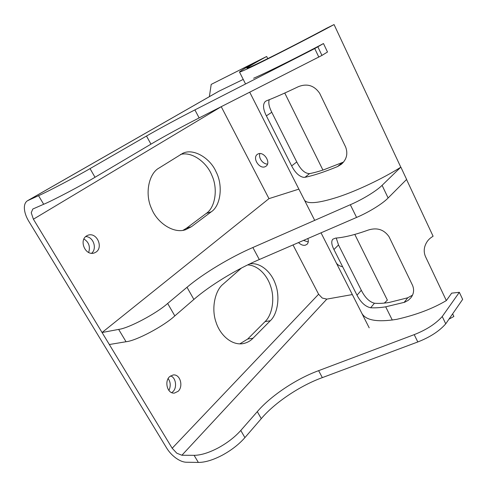 <?xml version="1.0" encoding="UTF-8"?>
<svg xmlns="http://www.w3.org/2000/svg" width="487" height="487" viewBox="0 0 487 487"><rect width="100%" height="100%" fill="white"/><g stroke="black" fill="none" stroke-linecap="round" stroke-linejoin="round"><path stroke-width="0.73" d="M169.592 376.676L173.086 374.972C180.214 373.815 183.581 386.313 178.205 391.256L174.486 393.064C167.388 394.111 164.149 381.455 169.592 376.676M171.716 392.625L172.897 391.706C177.317 387.743 176.002 377.51 170.572 375.903M86.473 235.964L87.958 235.221C96.797 231.891 103.585 247.311 96.006 252.108L94.228 252.984C85.383 256.132 78.815 240.56 86.473 235.964M91.599 253.289C97.321 248.662 93.516 236.7 85.688 236.56M240.785 430.465C234.807 437.149 227.216 443 218.006 448.016C208.771 452.825 200.802 455.266 194.1 455.333L198.355 462.431C205.076 462.431 213.038 460.026 222.249 455.229C231.428 450.225 238.983 444.357 244.906 437.624L240.785 430.465L257.306 411.637C270.967 395.627 296.565 378.685 318.626 370.662L414.206 334.642C426.435 329.809 435.786 323.77 442.239 316.513L459.338 292.31L451.686 293.144L446.342 300.576C432.608 308.709 416.081 314.955 396.765 319.326C377.541 322.412 365.914 320.44 361.878 313.403M243.238 79.411L218.712 91.312L27.631 200.656M198.355 462.431L186.107 462.224C183.027 462.102 179.618 460.714 175.886 458.054C172.179 455.315 169.147 452.052 166.791 448.259L28.709 221.153C26.024 216.654 24.575 212.381 24.362 208.326C24.259 204.656 25.324 202.117 27.54 200.711L38.54 195.689C47.379 191.854 76.599 176.489 90.034 168.618L146.496 136.037C158.835 128.891 178.845 118.091 194.897 109.898L314.742 48.572L323.478 43.538C303.858 53.978 269.621 71.297 253.624 78.243M352.332 294.574L326.844 299.109L322.26 298.062L318.608 294.227L172.185 448.247L176.769 453.178L181.895 455.248L194.1 455.333M323.478 43.538L327.495 52.006L321.95 55.415L199.14 117.927C183.106 126.048 163.182 136.877 150.958 144.152L95.014 177.274C81.725 185.297 52.602 200.62 43.684 204.272L32.806 209.02L31.241 212.758L33.402 219.205L172.185 448.247M33.402 219.205L221.244 106.696M221.262 106.732L268.976 198.635L102.063 332.524L118.651 329.401C128.611 328.281 156.364 313.585 167.662 303.456L187.002 287.281C203.067 273.621 230.479 257.166 252.869 247.512L350.317 204.723C362.584 199.451 376.585 190.88 382.088 185.34L400.704 167.26C383.939 177.932 357.306 190.776 337.619 197.168C318.315 203.304 307.254 204.29 304.442 200.12M293.022 244.943L318.608 294.227M249.746 263.905C260.314 262.006 271.448 272.221 275.362 283.909C280.36 296.607 277.633 314.097 270.291 320.756L252.978 338.258C250.208 341.144 246.751 342.964 242.605 343.712C231.471 345.326 220.069 335.032 216.07 322.315C211.029 308.417 215.126 290.349 223.131 284.152L241.479 268.033M159.06 168.027L182.917 153.228C193.771 147.981 210.457 158.47 216.1 171.874C223.235 185.407 220.733 205.715 211.261 211.815L191.434 226.705L185.577 229.718C173.743 233.997 157.112 222.845 151.634 208.777C144.469 193.863 148.882 173.354 159.06 168.027M182.978 230.339L186.387 228.287L206.22 213.446C215.254 207.596 218.213 188.725 211.821 175.259C206.902 162.512 191.945 151.165 180.47 154.476M239.774 343.895L247.706 339.019L265.056 321.609C271.965 315.302 275.033 299.359 270.833 286.867C267.406 275.447 258.171 265.318 247.676 264.904M442.239 316.513L445.739 323.825L462.65 299.383L459.338 292.31M445.739 323.825C439.335 331.136 430.021 337.181 417.809 341.965L322.339 377.62C300.302 385.558 274.808 402.524 261.276 418.656L244.906 437.624M400.898 167.205L406.621 179.423L388.121 197.978C382.721 203.651 368.817 212.259 356.569 217.439L259.297 259.541C236.932 269.037 209.696 285.546 193.881 299.444L174.821 315.893C163.711 326.217 136.092 340.851 126.042 341.734L109.338 344.522L102.063 332.524M298.872 189.133L268.976 198.635M326.893 28.094C308.916 37.724 283.477 50.849 268.404 58.294C255.231 64.82 248.066 68.095 246.909 68.107C248.041 66.92 254.628 63.042 266.663 56.486L261.026 59.298C247.585 66.646 240.401 70.883 239.488 72.009C239.793 72.222 242.83 70.98 248.601 68.271C261.848 62.226 307.26 39.039 334.058 24.569L326.893 28.094M269.281 99.695C268.191 102.611 269.025 106.805 271.783 112.278L296.766 161.946C300.692 169.707 304.953 173.591 309.555 173.597C313.372 172.922 318.066 171.667 323.63 169.835L343.512 162.068M336.243 238.052L338.52 244.961L361.324 290.295C365.031 297.618 369.408 301.928 374.448 303.231C378.612 303.614 383.555 303.352 389.277 302.433L407.789 297.77L412.489 295.165M333.936 249.533C331.464 244.577 331.111 241.126 332.864 239.178L335.61 238.1C344.206 237.479 355.206 234.758 368.61 229.943C377.218 227.374 384.012 229.602 388.985 236.633L412.562 285.388C414.364 289.868 413.786 294.014 410.839 297.825L408.289 300.302L404.66 302.244L385.698 306.822C379.994 307.717 374.972 308.028 370.637 307.766C365.347 306.621 360.8 302.427 357.008 295.183L333.936 249.533L338.52 244.961M303.511 177.353C299.048 176.385 295.098 172.568 291.664 165.909L266.365 115.845C263.004 109.082 262.651 104.291 265.312 101.473L266.553 100.76C274.388 97.759 285.017 93.054 298.44 86.643C307.163 83.265 314.231 85.475 319.649 93.267L345.66 147.056C348.071 153.703 346.671 159.407 341.46 164.174L337.576 166.56C324.153 172.063 313.305 175.643 305.032 177.286L303.511 177.353M406.548 179.49L433.095 236.225L431.47 237.309C428.444 239.336 426.283 242.234 424.987 245.996C423.818 249.6 424 253.167 425.541 256.698L446.342 300.576M448.971 319.149L453.872 316.465L452.636 313.853M400.813 167.23L334.058 24.569M384.328 303.091L387.366 300.15L354.804 234.417M322.924 170.066L284.761 93.029M267.722 58.629L266.663 56.486M259.888 153.551C258.274 157.971 262.791 164.137 267.497 164.101C262.791 164.137 258.274 157.971 259.888 153.551M258.299 153.831L257.386 154.324C252.065 157.928 259.261 169.141 264.971 166.785L266.012 166.225C271.277 162.573 263.948 151.372 258.299 153.831M303.48 240.414L308.265 241.929L303.48 240.414M298.507 242.569C300.838 244.797 303.115 245.673 305.337 245.192L307.072 244.273C308.435 242.794 308.685 240.882 307.833 238.533M209.373 96.657L211.2 84.397L260.326 59.682M211.2 84.397L260.314 59.651M168.934 390.458C170.876 385.984 170.608 382.021 168.125 378.551M88.664 252.473C90.442 246.623 88.853 242.124 83.892 238.971M28.045 200.449L219.241 91.026M181.895 455.248L326.844 299.109M38.54 195.689L43.684 204.272M417.809 341.965L414.206 334.642M322.339 377.62L318.626 370.662M261.276 418.656L257.306 411.637M206.22 213.446L211.261 211.815M186.387 228.287L191.434 226.705M265.056 321.609L270.291 320.756M247.706 339.019L252.978 338.258M90.034 168.618L95.014 177.274M146.496 136.037L150.958 144.152M194.897 109.898L199.14 117.927M314.742 48.572L318.833 57.119M317.877 46.874L321.95 55.415M118.651 329.401L126.042 341.734M388.121 197.978L382.088 185.34M356.569 217.439L350.317 204.723M259.297 259.541L252.869 247.512M193.881 299.444L187.002 287.281M174.821 315.893L167.662 303.456M321.024 232.823L336.079 262.511C337.089 264.551 339.287 265.987 342.678 266.827M385.698 306.822L392.285 320.069M271.783 112.278L266.365 115.845M296.766 161.946L291.664 165.909M309.555 173.597L305.032 177.286M341.996 162.816L337.576 166.56M407.789 297.77L404.107 302.427M374.448 303.231L370.637 307.766M361.324 290.295L357.008 295.183M239.488 72.009L245.551 83.977M249.734 92.226L314.705 220.361M336.079 262.511L369.195 327.83"/></g></svg>
